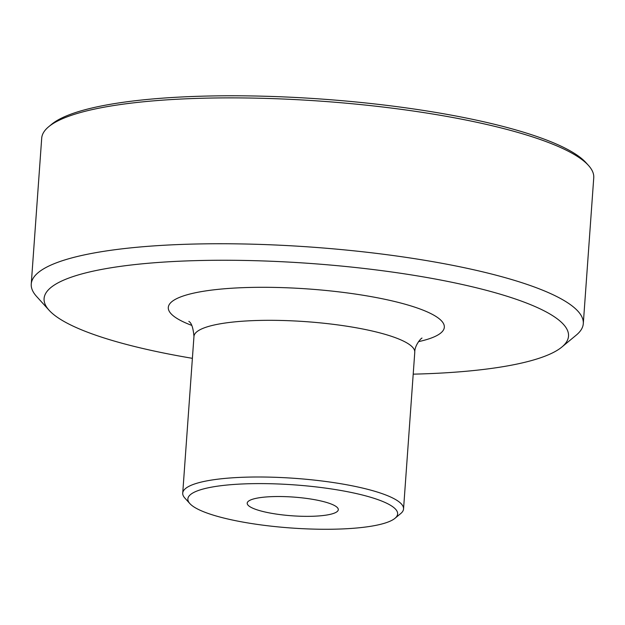 <?xml version="1.0" encoding="UTF-8"?>
<svg xmlns="http://www.w3.org/2000/svg" width="625" height="625" viewBox="0 0 625 625"><rect width="100%" height="100%" fill="white"/><g stroke="black" fill="none" stroke-linecap="round" stroke-linejoin="round"><path stroke-width="0.94" d="M561.859 347.047L576.281 335.102A276.727 56.891 -175.9 0 0 583.297 323.625A276.727 56.891 -175.9 0 0 237.242 243.867A276.727 56.891 -175.9 0 0 31.25 284.055A276.727 56.891 -175.9 0 0 36.555 296.414L49.125 310.289A262.891 54.047 4.1 0 1 310.164 263.438A262.891 54.047 4.1 0 1 561.859 347.047A262.891 54.047 4.1 0 1 413.211 374.156M192.391 358.328A262.891 54.047 4.1 0 1 49.125 310.289M31.25 284.055L41.703 138.188A276.727 56.891 4.1 0 1 48.719 126.711A276.727 56.891 4.1 0 1 247.695 98A276.727 56.891 4.1 0 1 588.445 165.398A276.727 56.891 4.1 0 1 593.75 177.758L583.297 323.625M394.977 518.312L400.742 513.539A110.695 22.758 -175.9 0 0 403.547 508.945A110.695 22.758 -175.9 0 0 265.125 477.047A110.695 22.758 -175.9 0 0 182.727 493.117A110.695 22.758 -175.9 0 0 184.852 498.062L189.875 503.609A105.156 21.617 4.1 0 1 294.297 484.875A105.156 21.617 4.1 0 1 394.977 518.312A105.156 21.617 4.1 0 1 319.359 529.227A105.156 21.617 4.1 0 1 189.875 503.609M304.305 516.328A45.664 9.391 4.1 0 1 247.203 503.172A45.664 9.391 4.1 0 1 281.195 496.539A45.664 9.391 4.1 0 1 338.297 509.695A45.664 9.391 4.1 0 1 304.305 516.328M588.445 165.398L585.93 162.617A273.961 56.32 -175.9 0 0 321.945 99.094A273.961 56.32 -175.9 0 0 51.602 124.32L48.719 126.711M191.781 325.398A138.367 28.445 4.1 0 1 172.797 315.414A138.367 28.445 4.1 0 1 331.367 291.023A138.367 28.445 4.1 0 1 418.508 341.656M182.727 493.117L193.961 336.445A110.695 22.758 4.1 0 1 276.352 320.367A110.695 22.758 4.1 0 1 414.773 352.273C414.531 345.203 421.539 337.703 422.008 338.094M403.547 508.945L414.773 352.273M188.828 321.383L188.859 321.406C191.508 322.875 193.211 327.891 193.961 336.445"/></g></svg>

